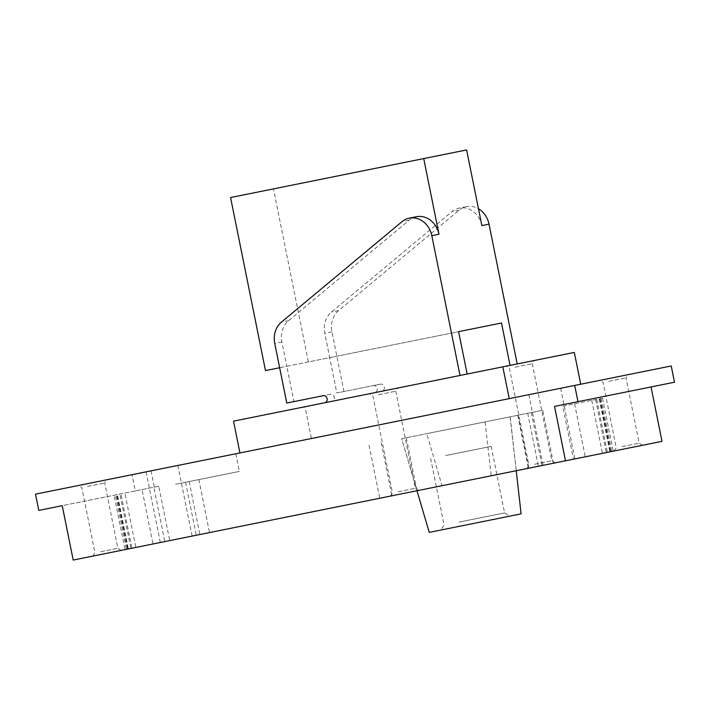 <?xml version="1.0" encoding="UTF-8"?>
<svg xmlns="http://www.w3.org/2000/svg" width="710" height="710" viewBox="0 0 710 710"><rect width="100%" height="100%" fill="white"/><g stroke="black" fill="none" stroke-linecap="round" stroke-linejoin="round"><path stroke-width="0.53" stroke-dasharray="3.55 2.66" d="M429.239 532.385L521.078 513.862M510.099 416.832L426.781 433.632L442.01 485.702L416.992 490.743L401.674 438.7L485.081 421.882L491.214 475.78L516.232 470.73L510.099 416.832L542.777 410.247L553.454 463.231L516.232 470.73M331.898 401.31L467.162 374.037L331.898 401.31A3.603 3.106 78.6 0 0 334.233 397.165A3.603 3.106 78.6 0 0 330.478 394.245L293.922 401.62L286.796 366.298L458.616 331.65L329.697 357.645L336.815 392.967L373.371 385.592A3.603 3.106 -101.4 0 1 377.134 388.512A3.603 3.106 -101.4 0 1 374.8 392.657L517.208 363.946L374.8 392.657M311.424 438.514L580.727 384.216L239.936 452.936L311.424 438.514L305.016 406.732L233.528 421.145M373.371 385.592L380.524 384.154A3.603 3.106 78.6 0 1 384.279 387.074A3.603 3.106 78.6 0 1 381.945 391.219M330.478 394.245L323.325 395.683M380.524 384.154L336.815 392.967M293.922 401.62L286.769 403.058M343.968 391.529L331.943 331.916A21.619 18.646 78.6 0 1 338.626 310.581L459.139 210.178A21.619 18.646 78.6 0 1 466.47 206.637A21.619 18.646 78.6 0 1 478.478 208.775M481.868 225.585A21.619 18.646 -101.4 0 0 459.317 208.074A21.619 18.646 -101.4 0 0 451.995 211.624L331.481 312.018A21.619 18.646 -101.4 0 0 324.798 333.354L329.697 357.645L308.371 361.949L273.474 188.878L466.612 149.934M279.651 367.736L286.796 366.298L281.905 342.007A21.619 18.646 78.6 0 1 288.579 320.671L409.093 220.269A21.619 18.646 78.6 0 1 416.424 216.727M376.664 392.284L397.937 387.997L376.664 392.284M513.144 364.762L534.417 360.476L513.144 364.762M305.016 406.732L574.319 352.426M662.013 441.336L169.717 540.603L158.747 486.208L135.29 490.938L132.016 474.697L671.225 365.969M674.5 382.22L554.528 406.404M550.951 463.728L574.896 458.909L550.951 463.728M168.172 540.913L192.108 536.085L168.172 540.913M573.458 459.192L125.022 549.611L573.458 459.192L562.773 406.218L574.585 403.83L602.55 398.195L599.604 398.789L610.289 451.764M99.808 554.696L121.082 550.41L99.808 554.696M621.108 449.59L642.381 445.294L621.108 449.59M169.717 540.603L73.201 560.066M158.747 486.208L62.232 505.671M135.29 490.938L38.775 510.401M132.016 474.697L35.5 494.151M536.716 393.091L560.651 388.264L536.716 393.091M153.928 470.277L177.864 465.449L153.928 470.277M171.98 466.639L235.809 453.761L171.98 466.639M85.564 484.06L106.837 479.774L85.564 484.06M606.864 378.945L628.137 374.658L606.864 378.945M308.371 361.949L265.478 370.593M273.474 188.878L230.581 197.531M608.754 381.35L626.007 377.871L608.754 381.35M621.924 446.634L639.169 443.155L621.924 446.634M87.454 486.465L104.698 482.986L87.454 486.465M100.625 551.75L117.869 548.271L100.625 551.75M562.773 406.218L599.604 398.789M542.777 410.247L485.081 421.882M401.762 438.682L426.781 433.632M175.539 484.291L239.368 471.422L175.539 484.291M457.772 526.625L509.514 516.197L457.772 526.625M533.796 467.189L555.069 462.902L533.796 467.189M491.214 475.78L553.454 463.231M442.01 485.702L379.743 498.251L416.992 490.743L401.674 438.7M397.316 494.71L418.598 490.424L397.316 494.71M515.034 367.168L532.278 363.689L515.034 367.168M534.612 464.242L551.856 460.763L534.612 464.242M378.563 394.689L395.807 391.21L378.563 394.689M398.132 491.764L415.377 488.285L398.132 491.764M445.605 455.572L491.169 446.386L445.605 455.572M459.024 522.107L504.588 512.922L459.024 522.107M331.943 331.916L324.798 333.354M281.905 342.007L274.752 343.445M338.626 310.581L331.481 312.018M288.579 320.671L281.435 322.109M459.139 210.178L451.995 211.624M409.093 220.269L401.949 221.715M574.585 403.83L585.262 456.814M601.095 398.487L611.78 451.471M595.637 399.588L606.322 452.572M599.213 398.869L609.899 451.844M596.693 399.375L607.378 452.359M198.835 479.596L209.521 532.58M189.171 481.549L199.856 534.523M185.594 482.267L196.279 535.251M154.114 488.613L164.8 541.597M142.311 490.992L152.996 543.975M115.801 496.343L126.478 549.318M117.283 496.041L127.969 549.025M121.25 495.243L131.936 548.218M117.682 495.962L128.359 548.945M120.194 495.456L130.88 548.431M518.052 415.235L528.737 468.209M527.725 413.282L538.402 466.266M531.293 412.563L541.978 465.538M517.75 415.297L528.435 468.272M381.27 442.809L391.955 495.793M406.298 437.768L416.974 490.743M516.241 470.73L510.188 416.814M466.47 206.637L459.317 208.074M642.381 445.294L639.169 443.155L626.007 377.871L628.137 374.658M614.123 450.992L616.262 447.779L603.101 382.495L599.888 380.356M121.082 550.41L117.869 548.271L104.698 482.986L106.837 479.774M92.824 556.107L94.962 552.886L81.801 487.601L78.588 485.471M602.55 398.195L613.236 451.178M591.758 400.369L602.435 453.353M600.181 398.674L610.866 451.649M114.337 496.636L125.022 549.611M125.137 494.462L135.823 547.437M116.706 496.157L127.392 549.141M151.044 470.854L154.602 488.516M235.809 453.761L239.368 471.422M554.989 407.788L565.666 460.763M369.058 445.276L379.743 498.251M555.069 462.902L551.856 460.763L532.278 363.689L534.417 360.476M526.82 468.6L528.95 465.378L509.381 368.312L506.168 366.174M418.598 490.424L415.377 488.285L395.807 391.21L397.937 387.997M390.34 496.121L392.479 492.9L372.901 395.825L369.688 393.686M430.659 458.58L444.078 525.116L440.803 530.05M491.169 446.386L504.588 512.922L509.514 516.197M146.074 471.857L160.318 542.502M177.864 465.449L192.108 536.085M528.861 394.671L543.106 465.316M560.651 388.264L574.896 458.909"/><path stroke-width="1.06" d="M516.241 470.73L521.078 513.862L429.239 532.385L416.992 490.743M510.055 365.384L501.509 323.006L458.616 331.65L467.162 374.037M580.727 384.216L574.319 352.426L233.528 421.145L239.936 452.936M324.754 402.748A3.603 3.106 -101.4 0 0 327.088 398.603A3.603 3.106 -101.4 0 0 323.325 395.683L286.769 403.058L274.752 343.445A21.619 18.646 -101.4 0 1 281.435 322.109L401.949 221.715A21.619 18.646 -101.4 0 1 409.271 218.165A21.619 18.646 -101.4 0 1 431.822 235.676L460.009 375.475M478.478 208.775A21.619 18.646 78.6 0 1 489.021 224.147L517.208 363.946M409.271 218.165L416.424 216.727A21.619 18.646 78.6 0 1 438.975 234.229L431.822 235.676M501.509 323.006L458.616 331.65M279.651 367.736L265.478 370.593L230.581 197.531L466.612 149.934L481.868 225.585L489.021 224.147M423.719 158.587L438.975 234.229M509.23 398.63L502.822 366.848M574.709 385.432L671.225 365.969L674.5 382.22L554.528 406.404L565.497 460.799L73.201 560.066L62.232 505.671L38.775 510.401L35.5 494.151L574.709 385.432L577.984 401.674M651.043 386.95L662.013 441.336L565.497 460.799"/></g></svg>
